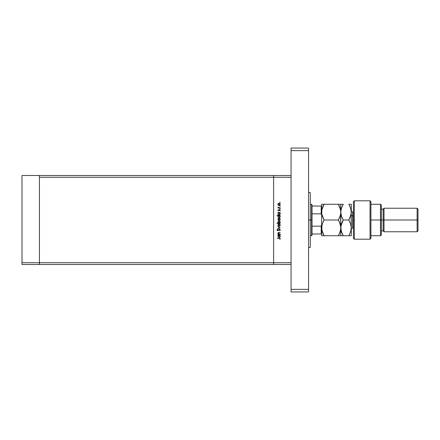 <?xml version="1.0" encoding="UTF-8"?>
<svg xmlns="http://www.w3.org/2000/svg" width="440" height="440" viewBox="0 0 440 440"><rect width="100%" height="100%" fill="white"/><g stroke="black" fill="none" stroke-linecap="round" stroke-linejoin="round"><path stroke-width="0.66" d="M39.446 264.484L39.446 175.516L22 175.516L22 177.26L22 175.516L39.446 175.516L39.446 177.26L39.446 175.516L39.446 177.26L273.642 177.26L273.642 175.516L39.446 175.516L291.088 175.516L273.642 175.516L273.642 177.26L273.642 175.516L273.642 177.26L39.446 177.26L39.446 262.74L39.446 177.26L39.446 262.74L22 262.74L22 177.26L22 262.74L273.642 262.74L273.642 177.26L273.642 262.74L273.642 177.26L273.642 262.74L39.446 262.74L39.446 264.484L39.446 262.74L39.446 264.484L22 264.484L22 262.74L22 264.484L273.642 264.484L273.642 262.74L291.088 262.74L291.088 177.26L273.642 177.26L291.088 177.26L291.088 262.74L273.642 262.74L273.642 264.484L273.642 262.74L273.642 264.484L291.088 264.484L39.446 264.484M280.187 234.108L277.954 234.382L278.355 234.108L278.031 232.821L278.96 232.424L280.187 232.7L278.443 232.799L278.355 233.783L280.187 234.108L278.779 234.064L278.19 233.305L278.63 232.733L280.187 232.7L279.048 232.424L277.915 233.261L278.355 234.108L277.954 234.382L280.187 234.382L277.954 234.108M280.264 229.928L279.439 229.059L280.258 229.845L279.598 230.857L279.95 229.873L279.565 229.35L277.893 230.654L277.052 229.911L277.569 229.097L277.387 230.104L277.865 230.373L279.439 229.059L277.756 230.389L277.365 229.939L277.569 229.097L277.052 229.911L277.767 230.665L279.433 229.334L279.95 229.928L279.598 230.857L280.253 230.082M277.954 226.969L277.954 226.672L280.187 227.689L277.954 228.745L279.576 227.706L277.954 226.672L280.187 227.689L277.954 226.672L279.576 227.706L277.954 228.745L280.187 227.728L277.954 228.745L277.954 228.448M279.076 226.243L278.201 225.852L277.915 225.082L278.284 224.235L279.076 223.933L280.143 224.642L279.895 225.902L279.076 226.243L280.225 225.082L279.076 223.933L278.284 224.235L277.915 225.082L278.284 225.935L279.076 226.243M280.209 219.632L279.076 220.566L278.454 220.391L277.915 219.412L278.454 218.427L279.521 218.339L280.181 219.071L279.895 220.226L279.076 220.566L280.225 219.412L279.076 218.257L278.284 218.559L277.915 219.412L278.284 220.259L278.966 220.561M277.954 212.817L280.187 212.542L279.802 212.817L280.137 214.176L279.065 214.891L278.102 214.363L278.025 213.208L278.366 212.817L277.915 213.719L279.065 214.891L280.225 213.725L279.802 212.817L280.187 212.542L277.954 212.542L280.187 212.817M280.225 202.384L279.714 202.384L280.225 202.384M279.587 205.42L278.454 205.359L277.921 204.501L278.284 203.533L279.301 203.247L280.099 203.83L280.148 204.826L279.076 205.535L280.225 204.38L279.076 203.225L278.284 203.533L277.915 204.38L278.201 205.145M279.972 206.591L279.972 206.085L280.225 206.338L279.972 206.085L279.917 206.586M280.187 207.73L277.954 207.999L278.284 207.73L277.992 206.943L278.586 207.653L280.187 207.73L278.669 207.68L277.992 206.943L278.284 207.73L277.954 207.999L280.187 207.999L277.954 207.73M280.225 208.802L279.714 208.802L280.225 208.802M278.498 210.821L277.926 210.37L278.234 209.682L278.432 210.54L279.4 209.671L280.181 210.051L279.923 210.936L279.593 209.919L278.498 210.821L279.593 209.919L279.923 210.936L280.225 210.298L279.582 209.644L278.487 210.546L278.234 209.682L277.915 210.254L278.498 210.821M278.284 215.793L277.052 215.435L280.187 215.435L279.802 215.71L280.137 217.069L279.065 217.784L278.102 217.261L278.036 216.106L278.388 215.71L277.915 216.612L279.065 217.784L280.225 216.623L279.802 215.71L280.187 215.435L277.052 215.435L280.187 215.71M280.187 223.108L277.052 223.382L278.361 223.108L277.998 221.755L279.076 221.034L280.143 221.76L279.966 222.931L280.225 222.206L279.076 221.034L277.915 222.2L278.361 223.108L277.052 223.382L280.187 223.382L277.052 223.108M277.954 235.279L280.187 235.01L279.802 235.279L280.137 236.638L279.065 237.358L278.102 236.83L278.025 235.675L278.366 235.279L277.915 236.181L279.065 237.358L280.225 236.192L279.802 235.279L280.187 235.01L277.954 235.01L280.187 235.279M279.945 238.728L279.543 238.271L277.134 238.255L279.835 238.046L280.264 238.695L279.912 239.431L279.95 238.678L279.912 239.431L280.264 238.695L279.191 237.98L277.134 238.255L279.163 238.255L279.95 238.678L279.791 238.359M279.714 202.384L279.917 202.136M277.937 204.144L278.124 203.709M279.719 203.423L280.038 203.737M280.203 204.611L279.719 205.343M278.284 205.227L279.191 205.53M278.647 205.458L278.388 205.315M278.344 204.875L279.565 205.117L279.934 204.551L279.73 203.786M278.454 203.759L278.19 204.38L278.779 203.549M279.807 203.891L279.076 203.5L279.95 204.38L279.076 205.26L278.19 204.38L278.454 205.002M277.992 206.943L278.218 207.361M279.714 208.802L279.917 208.555M279.945 209.754L280.148 209.979M279.923 210.936L279.807 210.667M280.203 213.956L279.884 214.549M279.065 214.891L278.619 214.803M277.926 213.549L278.014 213.23M278.207 213.521L279.076 212.817L279.95 213.719L279.68 213.054M279.692 214.352L279.406 214.544M279.934 213.543L279.285 214.588M278.311 214.181L278.938 214.605M279.571 212.96L278.724 212.883M279.576 214.445L279.802 214.214M278.845 214.588L278.256 214.06M280.203 216.854L279.884 217.448M277.926 216.453L278.185 215.892M277.052 215.71L278.388 215.71M279.416 215.776L278.724 215.776M279.95 216.634L279.703 215.969M279.576 217.344L279.906 216.898M278.333 216.106L278.19 216.612L279.076 215.71L279.95 216.612L279.285 217.481M278.311 217.08L278.938 217.503M278.443 215.969L278.207 216.42M279.752 217.179L279.934 216.436M278.514 217.311L279.065 217.514L278.256 216.959M277.937 219.175L278.141 218.713M279.714 218.449L280.038 218.768M278.647 220.484L278.388 220.347M278.256 219.071L279.076 218.532L278.207 219.582L279.252 220.275L279.889 219.747L279.73 218.818M278.822 218.565L278.493 218.746M279.807 218.917L279.076 218.532L279.95 219.412L279.076 220.292L278.207 219.582M278.041 222.728L277.943 222.459M280.077 221.628L279.895 221.386M278.669 223.02L278.438 222.849M279.945 222.134L279.153 223.108L278.19 222.139M278.207 222.03L279.076 221.309L278.228 221.947L278.333 222.706M278.729 223.047L279.939 222.354M279.153 223.108L279.95 222.211L279.076 221.309L279.95 222.211L279.697 221.579M280.181 224.747L280.22 225.198M280.203 225.313L279.719 226.045M278.652 226.166L278.388 226.023M278.344 225.577L279.565 225.819L279.934 225.258L279.73 224.494M278.256 224.747L279.076 224.202L278.19 225.088L278.454 225.709M278.779 224.252L278.382 224.538M279.246 224.219L279.95 225.088L279.076 225.968L278.207 225.258M279.807 224.593L279.411 224.268M279.598 230.857L279.626 230.478M279.697 230.423L279.945 229.823M279.791 229.493L279.499 229.339M277.585 230.643L277.272 230.461M277.062 229.785L277.178 229.477M277.569 229.097L277.684 229.405M277.613 229.466L277.393 230.104M277.497 230.285L277.811 230.384M278.064 230.269L278.305 229.983M278.173 233.943L277.921 233.382M277.932 233.073L278.141 232.683M278.938 232.424L280.187 232.7M279.136 232.7L278.779 232.711M278.438 232.804L278.245 233.013M278.212 233.107L278.196 233.426M278.399 233.833L278.856 234.08M279.004 234.097L279.378 234.108M278.262 232.579L278.053 232.793M278.02 232.837L277.921 233.151M280.203 236.423L280.033 236.836M277.926 236.011L278.014 235.697M279.285 235.306L278.724 235.345M279.824 235.708L279.416 235.345M279.692 236.819L279.406 237.012M278.443 235.543L278.19 236.181L279.076 235.279L279.95 236.181L279.285 237.056M278.311 236.649L278.938 237.072M278.333 235.681L278.207 235.989M279.752 236.748L279.884 235.835M279.576 236.913L279.802 236.676M278.993 237.078L278.256 236.528M277.134 238.255L279.191 237.98M279.912 239.431L279.802 239.08M279.818 239.047L279.939 238.772M279.934 204.551L279.934 204.21M279.416 203.566L278.993 203.506M278.256 204.045L278.207 204.556M278.74 205.2L279.252 205.244M278.201 213.538L278.207 213.889M279.163 214.61L279.582 214.445M278.201 216.436L278.207 216.782M279.163 217.503L279.582 217.344M279.934 219.582L279.934 219.241M279.416 218.598L278.905 218.543M278.74 220.226L279.252 220.275M278.19 222.206L278.251 222.547M278.57 222.959L278.889 223.091M278.735 221.381L278.228 221.947M279.934 225.258L279.934 224.912M279.416 224.268L278.993 224.208M278.74 225.902L279.252 225.951M279.934 236.357L279.934 236.011M278.201 236.005L278.207 236.352M278.514 236.88L278.916 237.066M279.163 237.078L279.582 236.913M310.277 193.05L310.277 247.478L310.277 220L308.534 220L310.277 220L310.277 192.654M308.534 148.038L308.534 291.962L291.088 291.962L291.088 289.344L291.088 291.962L308.534 291.962L308.534 289.344L291.088 289.344L291.088 150.656L291.088 289.344L308.534 289.344L308.534 150.656L291.088 150.656L291.088 148.038L291.088 150.656L308.534 150.656L308.534 148.038L291.088 148.038L308.534 148.038M312.02 233.954L312.02 220L311.586 220L311.586 235.703L311.586 220L310.277 220L311.586 220L311.586 204.298L312.02 235.263L312.02 233.954L321.618 233.954L321.178 233.954L321.178 226.182L312.02 226.182L321.178 226.182L321.178 233.954L312.02 233.954M321.596 206.047L321.178 206.047L321.178 213.818L312.02 213.818L312.02 220L312.02 204.738L312.02 213.818L321.178 213.818L321.618 214.99M321.618 225.011L321.178 226.182L321.618 225.011M321.178 206.047L312.02 206.047L321.332 206.047L321.178 213.818L321.618 214.968M354.327 220L354.327 200.811L354.327 239.19L354.327 220L353.452 220L354.327 220M353.452 201.724L353.452 238.315L354.327 239.19L370.029 239.19L370.898 238.315L370.898 201.685L370.029 200.811L370.029 239.19L370.029 200.811L354.327 200.811L353.452 201.685L353.452 238.277M370.898 201.773L370.898 220L381.365 220L381.365 205.172L381.365 220L383.108 220L383.108 230.901L383.108 220L383.983 220L383.983 208.225L383.983 220L417.125 220L417.125 231.776L417.125 220L418 220L418 209.099L418 230.901L418 220L383.983 220L383.983 231.776L383.983 220L381.365 220L381.365 234.828L381.365 220L380.495 220L380.495 235.703L380.495 220L370.898 220L370.898 238.277M380.495 220L380.495 204.298L380.495 220M383.108 220L383.108 209.099L383.108 220M417.125 220L417.125 208.225L417.125 220M351.274 229.157L352.583 227.849L352.583 216.073L353.452 216.073L352.583 216.073L352.583 212.152L352.583 216.073L351.274 215.419L352.583 216.073L352.583 227.849L353.452 227.849M321.789 225.847L321.618 227.849L322.295 223.817L324.043 220L338.377 220L340.12 223.795L340.808 227.849L340.131 231.88L338.377 235.703L324.043 235.703L322.3 231.907L321.618 227.849L321.618 235.703L340.632 235.703M322.053 235.703L324.043 235.703L321.794 229.911L322.014 224.78M321.618 227.997L321.794 229.9M322.124 231.33L322.003 230.89M339.262 234.031L340.384 231.028M340.373 235.703L340.808 235.703L340.764 226.815L339.394 221.953M340.302 224.373L340.423 224.818M340.445 215.089L338.377 220L324.043 220L322.295 223.817L324.043 220L321.794 214.192L321.794 210.095L324.043 204.298L323.07 206.168L324.043 204.298L321.789 204.298M321.618 212.262L321.794 214.187L321.794 210.1L323.07 206.168M338.998 218.862L339.35 218.147M340.373 204.298L338.377 204.298L340.131 208.115L340.764 211.123L340.626 214.203L339.356 218.13M322.938 206.448L323.059 206.184M340.747 213.34L340.808 204.298L324.043 204.298L338.377 204.298L340.632 210.117M340.12 204.298L339.466 204.298M338.795 204.298L339.356 204.298M339.356 206.173L339.565 206.635M338.685 204.842L338.377 204.298M340.626 214.214L340.808 227.86M339.35 221.854L338.712 220.6M339.389 221.947L338.377 220M340.632 229.884L339.356 233.827M339.471 235.703L338.377 235.703L338.938 234.674M339.356 235.703L340.12 235.703M341.616 223.427L340.978 225.819L340.984 229.911L340.852 226.82L340.808 235.703L343.233 235.703L341.49 231.907L340.808 227.849L340.852 211.112L341.484 208.109L342.656 205.359M323.252 205.782L324.043 204.298L321.618 204.298L321.618 235.703M321.794 210.089L321.986 209.171M322.218 215.941L321.789 214.181M322.603 217.036L322.295 216.189M323.477 221.034L323.07 221.865M322.955 235.703L322.3 235.703M323.631 235.703L323.07 235.703M323.076 233.849L324.043 235.703M324.043 220L323.07 218.13M321.618 204.298L321.618 227.849M340.852 213.18L340.808 212.152L340.852 213.18M340.978 225.819L343.233 220L341.484 216.189L340.808 212.152L341.484 208.109L343.233 204.298L340.808 204.298L340.808 212.152M342.265 233.849L343.233 235.703L351.274 235.703L351.274 227.849L351.274 235.703M341.198 230.912L343.233 235.703L342.254 235.703L342.82 235.703M342.925 220.556L342.254 221.876L343.233 220L341.891 217.299M341.358 215.782L340.978 214.181M350.84 204.298L348.843 204.298L350.598 208.115L351.274 212.152L351.274 204.298L351.23 213.186L349.822 218.13L348.843 220L343.233 220L341.248 224.604M341.165 209.215L340.984 210.089M342.144 204.298L340.978 204.298M351.214 213.351L351.274 227.849L351.098 210.111L351.098 214.203L348.843 220L350.592 223.795L351.274 227.849L350.598 231.88L348.843 235.703L350.774 231.308M351.274 227.849L351.104 229.862L351.23 226.815L350.592 223.806L351.274 227.849L351.098 225.797M350.455 232.298L351.098 229.884M349.938 235.703L350.592 235.703M351.093 214.214L350.911 215.1M343.233 220L348.843 220L349.827 221.887L348.843 220L349.767 218.251M350.884 224.802L349.822 221.87M348.997 204.573L350.196 207.02M350.686 208.389L351.098 210.106M349.938 204.298L348.843 204.298M349.261 204.298L349.822 204.298M349.591 218.614L349.723 218.345M342.491 205.684L342.359 205.953M343.233 235.703L349.822 235.703M351.274 204.298L350.598 204.298M343.233 204.298L342.26 204.298M308.534 247.478L310.277 247.478M308.534 192.522L310.277 192.522M312.02 235.263L311.586 235.703L310.277 235.703M310.277 204.298L311.586 204.298L312.02 204.738M370.898 235.703L380.495 235.703L381.365 234.828M418 230.901L417.125 231.776L383.983 231.776L383.108 230.901L381.365 230.901M370.898 204.298L380.495 204.298L381.365 205.172M381.365 209.099L383.108 209.099L383.983 208.225L417.125 208.225L418 209.099M353.452 212.152L352.583 212.152L351.274 210.843"/></g></svg>

